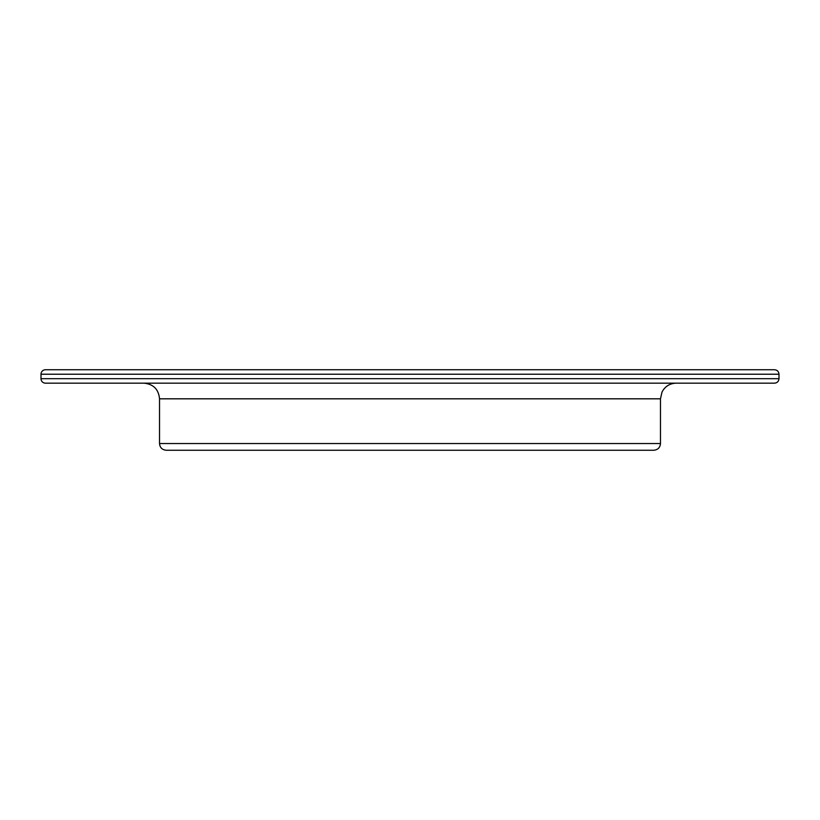 <?xml version="1.0" encoding="UTF-8"?>
<svg xmlns="http://www.w3.org/2000/svg" width="820" height="820" viewBox="0 0 820 820"><rect width="100%" height="100%" fill="white"/><g stroke="black" fill="none" stroke-linecap="round" stroke-linejoin="round"><path stroke-width="1.23" d="M41 378.686A4.469 4.469 0 0 0 45.469 383.165L774.51 383.165C777.227 382.899 778.713 381.402 778.979 378.686L41 378.686L41 374.217L778.99 374.217L779 378.686M778.99 374.217C778.723 371.501 777.227 370.015 774.51 369.748L45.469 369.748A4.469 4.469 0 0 0 41 374.217M166.234 450.252L653.765 450.252C657.876 449.821 660.11 447.587 660.469 443.548L159.531 443.548C159.89 447.587 162.124 449.821 166.234 450.252M159.531 443.548L159.531 398.817L660.469 398.817L662.017 392.042C665.02 386.384 669.725 383.422 676.131 383.165M660.469 443.548L660.469 398.817M159.531 398.817C158.598 389.305 153.381 384.088 143.869 383.165"/></g></svg>
